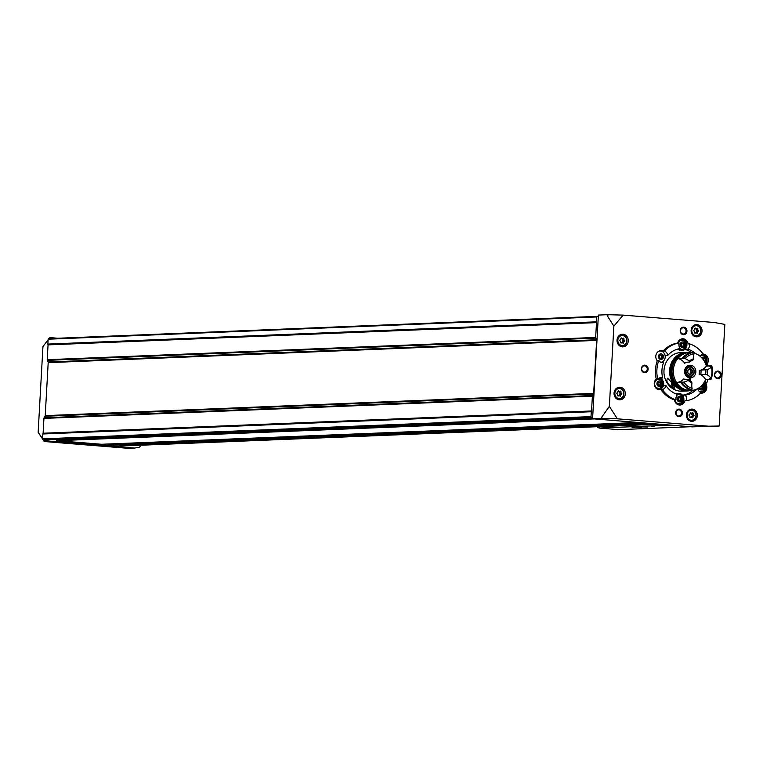 <?xml version="1.0" encoding="UTF-8"?>
<svg xmlns="http://www.w3.org/2000/svg" width="763" height="763" viewBox="0 0 763 763"><rect width="100%" height="100%" fill="white"/><g stroke="black" fill="none" stroke-linecap="round" stroke-linejoin="round"><path stroke-width="1.14" d="M697.744 388.615A6.009 5.351 87.7 0 0 700.987 392.687A29.099 25.904 -92.3 0 1 686.366 400.689L684.926 400.747A6.009 5.351 -92.3 0 1 680.033 405.039A6.009 5.351 -92.3 0 1 674.502 399.907A29.099 25.904 -92.3 0 1 660.901 389.616A6.009 5.351 -92.3 0 1 659.852 389.779A6.009 5.351 -92.3 0 1 654.606 385.849A6.009 5.351 -92.3 0 1 656.256 379.058A29.099 25.904 -92.3 0 1 657.277 360.775A6.009 5.351 -92.3 0 1 656.161 354.375A6.009 5.351 -92.3 0 1 660.882 350.646A6.009 5.351 -92.3 0 1 663.057 351.066A29.099 25.904 -92.3 0 1 677.678 343.064A6.009 5.351 -92.3 0 1 682.57 338.782A6.009 5.351 -92.3 0 1 688.102 343.913L689.542 343.855A29.099 25.904 -92.3 0 1 703.143 354.137A6.009 5.351 87.7 0 0 700.167 356.311M663.057 351.066L664.497 351.009A29.099 25.904 -92.3 0 1 679.118 343.007A6.009 5.351 87.7 0 0 680.195 348.605A23.405 20.83 -92.3 0 0 667.797 355.386A6.009 5.351 87.7 0 0 664.497 351.009M677.678 343.064L679.118 343.007M657.696 379.001A29.099 25.904 -92.3 0 1 658.717 360.718A6.009 5.351 87.7 0 0 662.809 362.597A6.009 5.351 87.7 0 0 663.562 362.511A23.405 20.83 -92.3 0 0 662.694 378.019A6.009 5.351 87.7 0 0 660.806 377.714A6.009 5.351 87.7 0 0 657.696 379.001L656.256 379.058M657.277 360.775L658.717 360.718M675.942 399.85A29.099 25.904 -92.3 0 1 662.341 389.559A6.009 5.351 87.7 0 0 666.099 385.754A23.405 20.83 -92.3 0 0 677.639 394.481A6.009 5.351 87.7 0 0 675.942 399.85L674.502 399.907M660.901 389.616L662.341 389.559M703.076 354.042A6.009 5.351 -92.3 0 1 708.045 358.143A6.009 5.351 -92.3 0 1 706.347 364.752L707.787 364.695A29.099 25.904 -92.3 0 1 708.064 366.002M707.806 379.478A29.099 25.904 -92.3 0 1 706.767 382.978A6.009 5.351 87.7 0 0 704.707 381.471M700.625 393.088A6.009 5.351 -92.3 0 0 701.722 393.174A6.009 5.351 -92.3 0 0 706.443 389.445A6.009 5.351 -92.3 0 0 705.327 383.045L706.767 382.978M697.115 388.939A23.405 20.83 -92.3 0 1 685.279 395.1A6.009 5.351 87.7 0 1 686.366 400.689M691.307 352.535A23.405 20.83 -92.3 0 0 684.964 349.34L687.845 349.225A23.405 20.83 -92.3 0 1 695.684 353.651M665.098 355.491L667.797 355.386M659.375 377.99A6.009 5.351 87.7 0 1 659.814 378.133L662.694 378.019M662.055 362.568L663.562 362.511M663.381 385.868L666.099 385.754M682.504 395.215L685.279 395.1M692.966 390.294A23.405 20.83 -92.3 0 1 682.494 395.205M687.845 349.225A6.009 5.351 87.7 0 0 689.542 343.855M621.788 338.152A0.572 0.505 87.7 0 0 620.901 338.629A0.992 0.887 87.7 0 1 620.185 339.831A0.572 0.505 87.7 0 0 620.128 340.937A0.992 0.887 87.7 0 1 620.7 342.244A0.572 0.505 87.7 0 0 621.521 342.864A0.992 0.887 87.7 0 1 622.808 342.969A0.572 0.505 87.7 0 0 623.695 342.482A0.992 0.887 87.7 0 1 624.401 341.28A0.572 0.505 87.7 0 0 624.468 340.174A0.992 0.887 87.7 0 1 623.896 338.877A0.572 0.505 87.7 0 0 623.075 338.257A0.992 0.887 87.7 0 1 621.788 338.152L620.977 338.181M691.011 412.821A0.572 0.505 87.7 0 0 690.124 413.308A0.992 0.887 87.7 0 1 689.409 414.509A0.572 0.505 87.7 0 0 689.351 415.606A0.992 0.887 87.7 0 1 689.924 416.913A0.572 0.505 87.7 0 0 690.744 417.533A0.992 0.887 87.7 0 1 692.031 417.638A0.572 0.505 87.7 0 0 692.918 417.151A0.992 0.887 87.7 0 1 693.634 415.959A0.572 0.505 87.7 0 0 693.691 414.853A0.992 0.887 87.7 0 1 693.119 413.546A0.572 0.505 87.7 0 0 692.299 412.926A0.992 0.887 87.7 0 1 691.011 412.821L690.2 412.859M695.732 328.3A0.572 0.505 87.7 0 0 694.855 328.786A0.992 0.887 87.7 0 1 694.139 329.988A0.572 0.505 87.7 0 0 694.072 331.085A0.992 0.887 87.7 0 1 694.645 332.391A0.572 0.505 87.7 0 0 695.475 333.011A0.992 0.887 87.7 0 1 696.762 333.116A0.572 0.505 87.7 0 0 697.64 332.639A0.992 0.887 87.7 0 1 698.355 331.438A0.572 0.505 87.7 0 0 698.422 330.331A0.992 0.887 87.7 0 1 697.84 329.025A0.572 0.505 87.7 0 0 697.02 328.405A0.992 0.887 87.7 0 1 695.732 328.3L694.931 328.338M618.822 391.133A0.572 0.505 87.7 0 0 617.935 391.619A0.992 0.887 87.7 0 1 617.229 392.811A0.572 0.505 87.7 0 0 617.162 393.918A0.992 0.887 87.7 0 1 617.734 395.224A0.572 0.505 87.7 0 0 618.555 395.844A0.992 0.887 87.7 0 1 619.842 395.949A0.572 0.505 87.7 0 0 620.729 395.463A0.992 0.887 87.7 0 1 621.444 394.261A0.572 0.505 87.7 0 0 621.502 393.164A0.992 0.887 87.7 0 1 620.929 391.858A0.572 0.505 87.7 0 0 620.109 391.238A0.992 0.887 87.7 0 1 618.822 391.133L618.011 391.161M44.006 440.737L44.225 441.519L127.85 448.291L134.488 448.043L44.006 440.737L43.186 439.545M44.225 441.519L42.871 439.469M42.585 439.021L38.15 432.306L42.947 346.564L48.107 339.793M42.585 438.677L38.15 432.306M44.159 440.728L44.225 439.631L47.935 439.927A0.629 0.563 87.7 0 0 48.059 439.927M49.872 338.572L49.929 337.608L49.023 338.6M57.778 338.247L49.929 337.608M683.801 327.127A3.796 3.376 -92.3 0 1 686.404 333.04A3.796 3.376 -92.3 0 1 680.567 332.563A3.796 3.376 -92.3 0 1 683.801 327.127M644.983 365.162A3.796 3.376 -92.3 0 1 647.577 371.076A3.796 3.376 -92.3 0 1 641.74 370.599A3.796 3.376 -92.3 0 1 644.983 365.162M679.223 409.121A3.796 3.376 -92.3 0 1 681.826 415.034A3.796 3.376 -92.3 0 1 675.98 414.567A3.796 3.376 -92.3 0 1 679.223 409.121M718.05 371.085A3.796 3.376 -92.3 0 1 720.654 376.998A3.796 3.376 -92.3 0 1 714.807 376.521A3.796 3.376 -92.3 0 1 718.05 371.085M696.247 336.817A6.133 5.465 87.7 0 0 696.838 336.826A6.133 5.465 87.7 0 0 702.046 330.474A6.133 5.465 87.7 0 0 696.342 324.571A6.133 5.465 87.7 0 0 691.125 330.589A6.133 5.465 87.7 0 0 696.247 336.817M691.526 421.338A6.133 5.465 87.7 0 0 692.117 421.348A6.133 5.465 87.7 0 0 697.325 414.996A6.133 5.465 87.7 0 0 691.621 409.082A6.133 5.465 87.7 0 0 686.404 415.11A6.133 5.465 87.7 0 0 691.526 421.338M622.284 346.85A6.323 5.627 87.7 0 0 622.894 346.86A6.323 5.627 87.7 0 0 628.264 340.317A6.323 5.627 87.7 0 0 622.389 334.223A6.323 5.627 87.7 0 0 617.009 340.432A6.323 5.627 87.7 0 0 622.284 346.85M619.327 399.831A6.323 5.627 87.7 0 0 619.938 399.841A6.323 5.627 87.7 0 0 625.307 393.298A6.323 5.627 87.7 0 0 619.422 387.203A6.323 5.627 87.7 0 0 614.043 393.412A6.323 5.627 87.7 0 0 619.327 399.831M708.531 426.202L692.108 426.87L719.166 426.021L708.531 426.202L617.343 418.811L609.36 406.383L613.853 326.135L623.142 315.109L607.529 314.699L607.195 315.605L608.502 314.776M719.166 426.021L724.85 324.399L714.33 322.501L623.142 315.109M613.853 326.135L607.195 315.605M607.529 314.699L598.383 315.071L598.306 316.454L597.181 316.359A0.629 0.563 87.7 0 0 596.58 316.95L596.313 321.824A0.629 0.563 87.7 0 0 596.37 322.148L596.437 322.301A0.629 0.563 87.7 0 1 596.494 322.615L595.665 337.446A1.268 1.125 87.7 0 0 595.779 338.085L596.513 339.754A1.268 1.125 87.7 0 1 596.628 340.393L593.662 393.374A1.268 1.125 87.7 0 1 593.48 393.994L592.565 395.53A1.268 1.125 87.7 0 0 592.384 396.15L591.554 410.971A0.629 0.563 87.7 0 1 591.459 411.286L591.373 411.419A0.629 0.563 87.7 0 0 591.287 411.734L591.01 416.608A0.629 0.563 87.7 0 0 591.535 417.285L592.66 417.371L598.306 316.454M609.36 406.383L601.502 417.504L601.73 418.391L592.584 418.763L592.66 417.371M617.343 418.811L601.73 418.391M592.584 418.763L681.998 426.04A1.898 0.858 94.6 0 1 681.96 426.04A1.898 0.858 94.6 0 1 681.788 425.992M134.488 448.043L138.732 447.452A2.022 1.803 87.7 0 0 140.297 445.582L140.316 445.249M119.781 444.963L120.192 445.783A48.069 42.795 87.7 0 0 124.817 445.878L659.48 424.18M107.974 444.009L108.384 444.829L113.372 445.22M56.1 439.602L56.615 440.261A1.268 1.125 87.7 0 0 57.397 440.699L101.565 444.266M597.057 316.368L48.746 338.619A0.629 0.563 87.7 0 0 48.145 339.201L47.869 344.084A0.629 0.563 87.7 0 0 47.926 344.399L47.993 344.552A0.629 0.563 87.7 0 1 48.05 344.876L47.22 359.697A1.268 1.125 87.7 0 0 47.344 360.346L48.069 362.005A1.268 1.125 87.7 0 1 48.193 362.654L45.227 415.635A1.268 1.125 87.7 0 1 45.036 416.255L44.13 417.781A1.268 1.125 87.7 0 0 43.939 418.401L43.11 433.231A0.629 0.563 87.7 0 1 43.024 433.537L42.938 433.68A0.629 0.563 87.7 0 0 42.842 433.985L42.575 438.859A0.629 0.563 87.7 0 0 43.1 439.536L44.225 439.631M705.317 426.593L718.851 426.05M602.703 418.467L601.502 417.504M618.316 399.65A6.323 5.627 87.7 0 0 619.651 398.896M619.213 388.176A6.323 5.627 87.7 0 0 617.82 387.537M621.273 346.66A6.323 5.627 87.7 0 0 622.608 345.916M622.179 335.186A6.323 5.627 87.7 0 0 620.786 334.556M690.496 421.138A6.133 5.465 87.7 0 0 691.488 420.613M691.049 409.865A6.133 5.465 87.7 0 0 690.019 409.426M695.217 336.617A6.133 5.465 87.7 0 0 696.218 336.092M695.78 325.353A6.133 5.465 87.7 0 0 694.74 324.904M617.925 391.553A0.992 0.887 87.7 0 0 618.02 391.562L619.546 391.495M619.222 395.587A0.572 0.505 87.7 0 0 619.213 395.53A0.992 0.887 87.7 0 1 619.918 394.328A0.572 0.505 87.7 0 0 619.985 393.222A0.992 0.887 87.7 0 1 619.413 391.915A0.572 0.505 87.7 0 0 619.403 391.505M694.845 328.729A0.992 0.887 87.7 0 0 694.94 328.729L696.457 328.672M696.133 332.754A0.572 0.505 87.7 0 0 696.123 332.697A0.992 0.887 87.7 0 1 696.838 331.495A0.572 0.505 87.7 0 0 696.896 330.398A0.992 0.887 87.7 0 1 696.323 329.091A0.572 0.505 87.7 0 0 696.314 328.672M690.114 413.25A0.992 0.887 87.7 0 0 690.21 413.25L691.736 413.184M691.402 417.275A0.572 0.505 87.7 0 0 691.392 417.218A0.992 0.887 87.7 0 1 692.108 416.016A0.572 0.505 87.7 0 0 692.175 414.91A0.992 0.887 87.7 0 1 691.602 413.613A0.572 0.505 87.7 0 0 691.593 413.193M620.891 338.572A0.992 0.887 87.7 0 0 620.987 338.572L622.503 338.514M622.179 342.597A0.572 0.505 87.7 0 0 622.169 342.539A0.992 0.887 87.7 0 1 622.885 341.347A0.572 0.505 87.7 0 0 622.942 340.241A0.992 0.887 87.7 0 1 622.37 338.934A0.572 0.505 87.7 0 0 622.36 338.524M706.233 365.658A6.009 5.351 87.7 0 0 707.787 364.695M662.913 351.943A6.009 5.351 87.7 0 0 660.167 350.732M659.137 389.75A6.009 5.351 87.7 0 0 661.769 388.319M679.308 405.01A6.009 5.351 87.7 0 0 681.941 403.579M700.997 393.145A6.009 5.351 87.7 0 0 703.629 391.715M704.774 355.339A6.009 5.351 87.7 0 0 702.752 354.261M684.602 340.079A6.009 5.351 87.7 0 0 681.855 338.867M659.69 351.018A5.694 5.064 87.7 0 0 659.461 351.018A5.694 5.064 87.7 0 0 659.165 351.047M658.107 389.521A5.694 5.064 87.7 0 0 658.402 389.521A5.694 5.064 87.7 0 0 658.631 389.502M678.278 404.781A5.694 5.064 87.7 0 0 678.574 404.781A5.694 5.064 87.7 0 0 678.803 404.762M678.345 393.393A5.694 5.064 87.7 0 0 678.116 393.403A5.694 5.064 87.7 0 0 676.104 393.956M677.973 349.025A5.694 5.064 87.7 0 0 681.063 350.522A5.694 5.064 87.7 0 0 681.607 350.532A5.694 5.064 87.7 0 0 681.836 350.522M681.378 339.154A5.694 5.064 87.7 0 0 681.149 339.154A5.694 5.064 87.7 0 0 680.854 339.182M717.697 371.781A3.109 2.766 -92.3 0 1 717.649 377.99A3.109 2.766 -92.3 0 1 717.401 371.772A3.109 2.766 -92.3 0 1 717.697 371.781M678.87 409.817A3.109 2.766 -92.3 0 1 678.822 416.026A3.109 2.766 -92.3 0 1 678.574 409.817A3.109 2.766 -92.3 0 1 678.87 409.817M644.63 365.858A3.109 2.766 -92.3 0 1 644.582 372.067A3.109 2.766 -92.3 0 1 644.325 365.849A3.109 2.766 -92.3 0 1 644.63 365.858M683.457 327.823A3.109 2.766 -92.3 0 1 683.41 334.032A3.109 2.766 -92.3 0 1 683.152 327.813A3.109 2.766 -92.3 0 1 683.457 327.823M678.364 348.929A5.694 5.064 87.7 0 0 681.521 350.503A5.694 5.064 87.7 0 0 682.074 350.513A5.694 5.064 87.7 0 0 686.9 344.618A5.694 5.064 87.7 0 0 681.607 339.134A5.694 5.064 87.7 0 0 680.606 339.297M679.776 348.662A4.502 4.006 87.7 0 0 681.588 349.311A4.502 4.006 87.7 0 0 685.784 345.649A4.502 4.006 87.7 0 0 682.971 340.527A4.502 4.006 87.7 0 0 678.145 343.045M682.484 347.632A2.842 2.537 87.7 0 0 684.916 343.55A2.842 2.537 87.7 0 0 680.539 343.197A2.842 2.537 87.7 0 0 682.484 347.632M683.371 346.44L681.75 346.307L681.025 344.666L681.922 343.15L683.543 343.283L684.268 344.924L683.371 346.44M705.68 364.046A5.694 5.064 87.7 0 0 706.738 358.085A5.694 5.064 87.7 0 0 702.389 354.413M705.174 362.873A4.502 4.006 87.7 0 0 705.184 357.38A4.502 4.006 87.7 0 0 700.453 355.93M704.716 361.948A2.842 2.537 87.7 0 0 701.54 357.58M704.068 360.813L703.715 358.543L702.322 358.429M700.806 392.888A5.694 5.064 87.7 0 0 705.298 389.092A5.694 5.064 87.7 0 0 703.82 382.95M699.28 391.476A4.502 4.006 87.7 0 0 700.243 391.686A4.502 4.006 87.7 0 0 704.192 388.977A4.502 4.006 87.7 0 0 703.162 383.884M698.87 387.938A2.842 2.537 87.7 0 0 703.734 387.995A2.842 2.537 87.7 0 0 702.523 384.695M701.331 388.758L702.179 387.337L702.923 387.308L702.027 388.815L700.405 388.682L699.785 387.289M702.923 387.308L701.674 385.62M678.03 404.686A5.694 5.064 87.7 0 0 678.488 404.743A5.694 5.064 87.7 0 0 679.041 404.762A5.694 5.064 87.7 0 0 683.867 398.868A5.694 5.064 87.7 0 0 678.574 393.384A5.694 5.064 87.7 0 0 676.361 394.061M674.874 399.888A4.502 4.006 87.7 0 0 678.555 403.551A4.502 4.006 87.7 0 0 682.751 398.353A4.502 4.006 87.7 0 0 677.248 394.91M679.452 401.872A2.842 2.537 87.7 0 0 681.884 397.8A2.842 2.537 87.7 0 0 677.506 397.437A2.842 2.537 87.7 0 0 679.452 401.872M680.338 400.68L678.717 400.546L677.992 398.906L678.889 397.399L680.51 397.523L681.235 399.173L680.338 400.68M657.849 389.426A5.694 5.064 87.7 0 0 658.316 389.492A5.694 5.064 87.7 0 0 658.86 389.502A5.694 5.064 87.7 0 0 663.705 383.951A5.694 5.064 87.7 0 0 659.013 378.143M658.383 388.3A4.502 4.006 87.7 0 0 662.217 381.853A4.502 4.006 87.7 0 0 655.303 381.29A4.502 4.006 87.7 0 0 658.383 388.3M659.28 386.622A2.842 2.537 87.7 0 0 661.712 382.54A2.842 2.537 87.7 0 0 657.325 382.187A2.842 2.537 87.7 0 0 659.28 386.622M660.167 385.42L658.536 385.296L657.82 383.646L658.717 382.139L660.338 382.273L661.063 383.913L660.167 385.42M660.987 362.311A5.694 5.064 87.7 0 0 665.193 356.149A5.694 5.064 87.7 0 0 659.919 350.999A5.694 5.064 87.7 0 0 658.917 351.161M658.936 360.966A4.502 4.006 87.7 0 0 659.9 361.176L658.421 360.727M660.796 359.497A2.842 2.537 87.7 0 0 663.228 355.415A2.842 2.537 87.7 0 0 658.841 355.062A2.842 2.537 87.7 0 0 660.796 359.497M661.683 358.305L660.052 358.171L659.337 356.531L660.233 355.014L661.855 355.148L662.58 356.788L661.683 358.305M682.675 346.383L683.514 344.952L682.799 343.312L681.874 343.236M682.799 343.312L683.543 343.283M683.514 344.952L684.268 344.924M660.987 358.248L661.826 356.817L661.111 355.176L660.186 355.1M661.111 355.176L661.855 355.148M661.826 356.817L662.58 356.788M659.47 385.363L660.31 383.942L659.594 382.301L658.669 382.225M659.594 382.301L660.338 382.273M660.31 383.942L661.063 383.913M679.642 400.623L680.491 399.202L679.766 397.561L678.841 397.485M679.766 397.561L680.51 397.523M680.491 399.202L681.235 399.173M701.607 385.687L702.198 385.658M702.179 387.337L701.502 385.801M704.44 360.184L703.696 360.212L702.399 358.524M702.971 358.572L703.715 358.543M599.184 426.631L599.108 428.053L618.774 429.645L690.496 426.736M671.135 425.125L599.108 428.053M651.64 426.67L654.396 426.736L651.64 426.67M632.06 427.461L634.816 427.528L632.06 427.461M635.827 427.175L641.34 427.309L635.827 427.175M642.16 426.918L647.673 427.051L642.16 426.918M599.117 427.766L598.526 427.776A4.425 2.003 94.6 0 1 598.43 427.776A4.425 2.003 94.6 0 1 597.257 426.708M645.841 427.003L642.065 426.689M642.522 426.908L646.89 427.032L642.522 426.908M639.508 427.261L635.732 426.946M636.18 427.166L640.558 427.29L636.18 427.166M685.985 352.411L680.348 352.64A19.294 17.177 -92.3 0 0 663.953 371.257A19.294 17.177 -92.3 0 0 679.49 391.095L685.136 390.866A19.294 17.177 -92.3 0 1 669.599 371.028A19.294 17.177 -92.3 0 1 685.985 352.411A19.294 17.177 -92.3 0 1 689.094 352.601M690.639 390.522A19.294 17.177 -92.3 0 1 687.558 390.961A19.294 17.177 -92.3 0 1 686.261 390.961L680.625 391.047M687.558 390.961L681.912 391.19A19.294 17.177 -92.3 0 1 680.615 391.19M674.626 388.205L674.492 388.195C668.035 385.181 665.717 381.862 667.52 378.238C671.621 382.063 673.987 385.382 674.626 388.205M685.136 390.866L685.155 390.551A18.98 16.891 -92.3 0 1 669.885 371.028A18.98 16.891 -92.3 0 1 686.004 352.725A18.98 16.891 -92.3 0 1 686.214 352.716M687.759 390.637A18.98 16.891 -92.3 0 1 687.539 390.646A18.98 16.891 -92.3 0 1 686.28 390.646L686.261 390.961M685.155 390.551L685.584 390.532A18.98 16.891 -92.3 0 1 670.315 371.009A18.98 16.891 -92.3 0 1 686.433 352.706A18.98 16.891 -92.3 0 1 687.282 352.697M688.817 390.57A18.98 16.891 -92.3 0 1 687.968 390.627A18.98 16.891 -92.3 0 1 686.71 390.627L686.28 390.646M680.529 387.986A18.026 16.052 -92.3 0 1 671.173 372.315A18.026 16.052 -92.3 0 1 679.223 355.949M689.456 352.592A18.98 16.891 -92.3 0 0 673.338 370.885A18.98 16.891 -92.3 0 0 688.607 390.418L687.282 390.465A18.98 16.891 -92.3 0 1 672.012 370.942A18.98 16.891 -92.3 0 1 688.131 352.64L689.456 352.592A18.98 16.891 -92.3 0 1 690.324 352.573M710.153 378.496A18.97 16.891 -92.3 0 1 709.809 379.402L705.603 379.573A18.98 16.891 -92.3 0 1 690.992 390.503L689.676 390.561A18.98 16.891 -92.3 0 1 688.407 390.561L688.417 390.418M694.006 353.097A18.98 16.891 -92.3 0 1 706.357 366.078A12.017 10.701 87.7 0 1 699.28 370.408L700.968 370.179A11.512 10.243 -92.3 0 1 700.73 374.499L699.07 374.137A12.017 10.701 87.7 0 1 705.603 379.573M690.992 390.503A18.98 16.891 -92.3 0 1 689.733 390.503L688.407 390.561M688.607 390.418L688.636 389.931M689.18 380.193L689.313 377.78A6.323 5.627 -92.3 0 1 684.602 371.114A6.323 5.627 -92.3 0 1 689.971 365.229A6.323 5.627 -92.3 0 1 695.856 371.314A6.323 5.627 -92.3 0 1 690.486 377.866A6.323 5.627 -92.3 0 1 690.439 377.866L690.257 381.061M689.762 389.883L689.733 390.503M676.848 382.406A12.017 10.701 87.7 0 0 683.877 378.829L683.629 379.659L683.877 378.829A10.243 9.118 -92.3 0 0 684.678 379.621M690.601 389.492A12.017 10.701 87.7 0 0 690.715 389.845L686.509 390.017A18.97 16.891 -92.3 0 1 676.476 382.425L680.682 382.253A12.017 10.701 87.7 0 0 680.863 382.244A12.017 10.701 87.7 0 0 681.607 382.187L682.532 382.149A12.017 10.701 -92.3 0 1 681.941 382.196M684.468 362.339L684.745 363.302A12.017 10.701 87.7 0 0 677.811 358.553A18.97 16.891 -92.3 0 1 688.598 352.649L692.804 352.477A12.017 10.701 87.7 0 0 692.766 352.563M690.439 377.866L689.304 377.914M688.827 365.41A6.323 5.627 -92.3 0 1 691.803 367.089M692.155 375.854A6.323 5.627 -92.3 0 1 689.313 377.78M689.437 362.101A11.512 10.243 -92.3 0 1 692.89 360.212L693.329 358.915A12.78 11.378 -92.3 0 0 689.189 361.176L689.437 362.101L684.592 362.301M688.464 379.469L688.131 380.203A12.78 11.378 -92.3 0 0 691.974 383.112L691.679 381.901A11.512 10.243 -92.3 0 1 688.464 379.469L683.629 379.659M691.927 389.798L692.098 388.348A17.711 15.765 -92.3 0 1 683.782 382.063L681.597 382.215A18.97 16.891 -92.3 0 0 691.64 389.807L691.927 389.798A18.97 16.891 -92.3 0 1 681.884 382.206L682.141 382.196M689.189 361.176A12.017 10.701 87.7 0 0 685.088 358.639L683.219 358.333A18.97 16.891 -92.3 0 1 694.015 352.43L693.729 352.439A18.97 16.891 -92.3 0 0 682.933 358.343A12.017 10.701 -92.3 0 1 683.848 358.562L682.923 358.591A18.093 16.099 -92.3 0 1 683.123 358.381M685.088 358.639A17.711 15.765 -92.3 0 1 694.034 353.746L694.015 352.43M682.923 358.591A12.017 10.701 87.7 0 0 682.017 358.381L677.811 358.553M682.017 358.381A18.97 16.891 -92.3 0 1 692.804 352.477M690.715 389.845A18.97 16.891 -92.3 0 1 680.682 382.253M694.034 353.746A12.017 10.701 87.7 0 0 693.329 358.915M705.804 369.979A11.512 10.243 -92.3 0 1 705.565 374.299L707.187 374.795A12.78 11.378 -92.3 0 0 707.473 369.616L700.968 370.179M705.565 374.299L700.73 374.499M707.473 369.616A12.017 10.701 87.7 0 0 711.45 366.917A17.711 15.765 -92.3 0 1 710.83 378.105A12.017 10.701 87.7 0 0 707.187 374.795M710.83 378.105L710.725 379.364A12.017 10.701 -92.3 0 0 710.2 378.496L709.285 378.534A12.017 10.701 87.7 0 1 709.809 379.402M711.45 366.917L711.765 365.858A18.97 16.891 -92.3 0 1 711.011 379.354M711.765 365.858L711.478 365.868A12.017 10.701 -92.3 0 1 710.868 366.65L709.943 366.688A12.017 10.701 87.7 0 0 710.563 365.906A18.97 16.891 -92.3 0 1 710.754 366.65M710.563 365.906L706.357 366.078M683.782 382.063A12.017 10.701 87.7 0 0 688.131 380.203M691.974 383.112A12.017 10.701 87.7 0 0 692.098 388.348M689.571 369.12L687.997 369.845M687.864 370.665L688.417 369.75L687.911 369.96A2.842 2.537 -92.3 0 1 690.181 368.72L692.299 370.313L692.136 373.155L689.866 374.395L687.759 372.792L687.864 370.665M688.102 373.117L687.759 372.792A2.842 2.537 -92.3 0 1 687.911 369.96M689.361 374.042L690.286 374.004L689.866 374.395A2.842 2.537 -92.3 0 1 687.759 372.792M690.324 370.084L692.299 370.313A2.842 2.537 -92.3 0 1 692.136 373.155L690.343 373.412M691.984 372.449L690.887 372.497L690.963 371.047L692.07 371.009M690.324 370.074L690.963 371.047M692.136 373.155A2.842 2.537 -92.3 0 1 689.866 374.395M690.181 368.72A2.842 2.537 -92.3 0 1 692.299 370.313M686.948 366.364A5.379 4.788 -92.3 0 1 688.522 366.316L690.362 366.593C695.36 369.693 695.494 372.983 690.763 376.474A5.017 4.464 -92.3 0 1 689.523 376.569A5.017 4.464 -92.3 0 1 685.355 371.047A5.017 4.464 -92.3 0 1 690.362 366.593A5.017 4.464 -92.3 0 1 694.263 371.381A5.017 4.464 -92.3 0 1 690.763 376.474L688.951 376.903A5.379 4.788 -92.3 0 1 687.625 376.998A5.379 4.788 -92.3 0 1 687.387 376.979M674.282 386.707A3.92 1.774 94.6 0 1 672.356 386.717A3.92 1.774 94.6 0 1 671.745 383.493A3.92 1.774 94.6 0 1 671.793 382.931M673.519 385.563A2.165 0.982 94.6 0 1 672.947 385.334L672.909 385.286A2.165 0.982 94.6 0 1 672.546 384.094M674.683 387.346A4.425 2.003 94.6 0 1 673.615 387.871A4.425 2.003 94.6 0 1 672.651 387.175A4.425 2.003 94.6 0 1 672.508 386.927M622.017 345.544A4.998 4.444 87.7 0 0 626.28 338.381A4.998 4.444 87.7 0 0 618.593 337.751A4.998 4.444 87.7 0 0 622.017 345.544M691.24 420.213A4.998 4.444 87.7 0 0 695.503 413.05A4.998 4.444 87.7 0 0 687.816 412.43A4.998 4.444 87.7 0 0 691.24 420.213M695.97 335.691A4.998 4.444 87.7 0 0 700.234 328.529A4.998 4.444 87.7 0 0 692.537 327.909A4.998 4.444 87.7 0 0 695.97 335.691M619.051 398.524A4.998 4.444 87.7 0 0 623.314 391.362A4.998 4.444 87.7 0 0 615.627 390.732A4.998 4.444 87.7 0 0 619.051 398.524M692.127 426.86L681.998 426.04L692.108 426.87M42.575 438.859L591.01 416.608M42.842 433.985L591.287 411.734M113.277 445.23L650.248 423.436L113.325 445.23M108.384 444.829L645.364 423.036M101.469 444.266L638.45 422.483M57.397 440.699L594.367 418.906M47.935 439.927L592.632 417.828L47.993 439.927M43.1 439.536L591.535 417.285M120.192 445.783L657.162 423.999M48.145 339.201L596.58 316.95M47.869 344.084L596.313 321.824M47.926 344.399L596.37 322.148M47.993 344.552L596.437 322.301M48.05 344.876L596.494 322.615M47.22 359.697L595.665 337.446M47.344 360.346L595.779 338.085M48.069 362.005L596.513 339.754M48.193 362.654L596.628 340.393M45.227 415.635L593.662 393.374M45.036 416.255L593.48 393.994M44.13 417.781L592.565 395.53M43.939 418.401L592.384 396.15M43.11 433.231L591.554 410.971M43.024 433.537L591.459 411.286M42.938 433.68L591.373 411.419M56.615 440.261L592.593 418.515M107.965 444.285L640.777 422.664M119.762 445.249L652.575 423.627M618.86 398.906A5.379 4.788 87.7 0 0 619.375 398.915A5.379 4.788 87.7 0 0 623.943 393.355A5.379 4.788 87.7 0 0 618.946 388.176A5.379 4.788 87.7 0 0 614.377 393.45A5.379 4.788 87.7 0 0 618.86 398.906M621.826 345.925A5.379 4.788 87.7 0 0 622.341 345.935A5.379 4.788 87.7 0 0 626.909 340.374A5.379 4.788 87.7 0 0 621.902 335.195A5.379 4.788 87.7 0 0 617.334 340.47A5.379 4.788 87.7 0 0 621.826 345.925M691.049 420.594A5.379 4.788 87.7 0 0 691.564 420.613A5.379 4.788 87.7 0 0 696.133 415.043A5.379 4.788 87.7 0 0 691.135 409.865A5.379 4.788 87.7 0 0 686.557 415.139A5.379 4.788 87.7 0 0 691.049 420.594M695.77 336.082A5.379 4.788 87.7 0 0 696.295 336.092A5.379 4.788 87.7 0 0 700.854 330.522A5.379 4.788 87.7 0 0 695.856 325.343A5.379 4.788 87.7 0 0 691.288 330.617A5.379 4.788 87.7 0 0 695.77 336.082M619.413 391.915L620.929 391.858M619.985 393.222L621.502 393.164M619.918 394.328L621.444 394.261M619.213 395.53L620.729 395.463M617.896 395.873L618.555 395.844M696.323 329.091L697.84 329.025M696.896 330.398L698.422 330.331M696.838 331.495L698.355 331.438M696.123 332.697L697.64 332.639M694.816 333.04L695.475 333.011M691.602 413.613L693.119 413.546M692.175 414.91L693.691 414.853M692.108 416.016L693.634 415.959M691.392 417.218L692.918 417.151M690.086 417.561L690.744 417.533M622.37 338.934L623.896 338.877M622.942 340.241L624.468 340.174M622.885 341.347L624.401 341.28M622.169 342.539L623.695 342.482M620.863 342.883L621.521 342.864M599.117 427.824L598.526 427.776M699.28 370.408A10.243 9.118 -92.3 0 1 699.07 374.137M684.745 363.302A10.243 9.118 -92.3 0 1 686.357 362.225M690.525 370.055L691.249 370.026M689.494 369.244L690.553 369.197M689.771 376.025A4.483 3.987 -92.3 0 1 686.7 369.044A4.483 3.987 -92.3 0 1 693.596 369.597A4.483 3.987 -92.3 0 1 689.771 376.025M48.679 338.619L597.114 316.359M101.517 444.266L638.469 422.483M616.933 399.02L619.375 398.915C623.924 400.403 626.623 388.701 618.946 388.176L616.494 388.272M619.899 346.04L622.341 345.935C626.89 347.423 629.58 335.72 621.902 335.195L619.461 335.291M689.456 420.699L691.564 420.613C696.114 422.092 698.803 410.389 691.135 409.865L689.018 409.95M694.177 336.178L696.295 336.092C700.844 337.57 703.534 325.877 695.856 325.343L693.748 325.429M617.744 395.635L619.127 395.577M694.654 332.811L696.037 332.754M689.933 417.332L691.307 417.275M620.71 342.654L622.083 342.597M599.117 427.833L598.43 427.776M673.615 387.871L674.921 387.976"/></g></svg>
